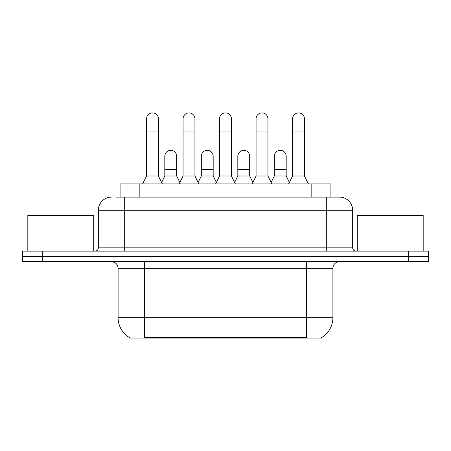 <?xml version="1.0" encoding="UTF-8"?>
<svg xmlns="http://www.w3.org/2000/svg" width="451" height="451" viewBox="0 0 451 451"><rect width="100%" height="100%" fill="white"/><g stroke="black" fill="none" stroke-linecap="round" stroke-linejoin="round"><path stroke-width="0.68" d="M120.084 197.098L120.084 183.923L330.916 183.923L330.916 197.098M321.704 337.461L321.704 338.109L129.296 338.109L129.296 337.461M129.493 337.579A23.063 23.063 0 0 1 118.094 317.684L144.45 317.684L144.45 337.579L306.55 337.579L306.55 317.684L332.906 317.684L332.906 268.266A6.59 6.59 0 0 1 339.496 261.676M118.094 317.684L118.094 268.266C117.705 264.263 115.507 262.065 111.504 261.676M321.507 337.579A23.063 23.063 0 0 0 332.906 317.684M42.315 251.134L428.45 251.134L428.45 256.405L22.55 256.405L22.55 261.676L42.315 261.676L42.315 256.405L22.55 256.405L22.55 251.134L42.315 251.134L42.315 256.405L428.45 256.405L428.45 261.676L42.315 261.676M116.42 197.098L339.496 197.098A13.18 13.18 0 0 1 352.671 210.279L352.671 247.836C352.851 249.82 353.95 250.919 355.969 251.134M116.121 197.098L124.685 197.098L124.685 210.279L98.329 210.279L98.329 247.836A3.292 3.292 0 0 1 95.031 251.134M111.504 197.098A13.18 13.18 0 0 0 98.329 210.279M339.293 197.098L334.879 197.098M142.606 183.923L146.558 176.014L158.419 176.014L162.377 183.923M158.419 176.014L158.419 118.822A5.931 5.931 0 0 0 152.489 112.891A5.931 5.931 0 0 1 152.861 112.902M146.558 176.014L146.558 131.996L158.419 131.996M146.558 131.996L146.558 118.822A5.931 5.931 0 0 1 152.489 112.891M161.616 182.407L164.812 176.014L176.674 176.014L179.87 182.407M176.674 176.014L176.674 156.249A5.931 5.931 0 0 0 171.115 150.33A5.931 5.931 0 0 1 176.674 156.249M164.812 176.014L164.812 169.424L176.674 169.424M164.812 169.424L164.812 156.249A5.931 5.931 0 0 1 171.115 150.33M179.109 183.923L183.067 176.014L194.928 176.014L198.88 183.923M194.928 176.014L194.928 118.822A5.931 5.931 0 0 0 188.997 112.891A5.931 5.931 0 0 1 189.369 112.902M183.067 176.014L183.067 131.996L194.928 131.996M183.067 131.996L183.067 118.822A5.931 5.931 0 0 1 188.997 112.891M215.617 183.923L219.569 176.014L231.431 176.014L235.383 183.923M231.431 176.014L231.431 118.822A5.931 5.931 0 0 0 225.5 112.891A5.931 5.931 0 0 1 225.872 112.902M219.569 176.014L219.569 131.996L231.431 131.996M219.569 131.996L219.569 118.822A5.931 5.931 0 0 1 225.5 112.891M252.12 183.923L256.072 176.014L267.933 176.014L271.891 183.923M267.933 176.014L267.933 118.822A5.931 5.931 0 0 0 262.003 112.891A5.931 5.931 0 0 1 262.375 112.902M256.072 176.014L256.072 131.996L267.933 131.996M256.072 131.996L256.072 118.822A5.931 5.931 0 0 1 262.003 112.891M288.623 183.923L292.581 176.014L304.442 176.014L308.394 183.923M304.442 176.014L304.442 118.822A5.931 5.931 0 0 0 298.511 112.891A5.931 5.931 0 0 1 298.883 112.902M292.581 176.014L292.581 131.996L304.442 131.996M292.581 131.996L292.581 118.822A5.931 5.931 0 0 1 298.511 112.891M198.124 182.407L201.315 176.014L213.176 176.014L216.373 182.407M213.176 176.014L213.176 156.249A5.931 5.931 0 0 0 207.618 150.33A5.931 5.931 0 0 1 213.176 156.249M201.315 176.014L201.315 169.424L213.176 169.424M201.315 169.424L201.315 156.249A5.931 5.931 0 0 1 207.618 150.33M234.627 182.407L237.824 176.014L249.685 176.014L252.876 182.407M249.685 176.014L249.685 156.249A5.931 5.931 0 0 0 244.126 150.33A5.931 5.931 0 0 1 249.685 156.249M237.824 176.014L237.824 169.424L249.685 169.424M237.824 169.424L237.824 156.249A5.931 5.931 0 0 1 244.126 150.33M271.13 182.407L274.326 176.014L286.188 176.014L289.384 182.407M286.188 176.014L286.188 156.249A5.931 5.931 0 0 0 280.629 150.33A5.931 5.931 0 0 1 286.188 156.249M274.326 176.014L274.326 169.424L286.188 169.424M274.326 169.424L274.326 156.249A5.931 5.931 0 0 1 280.629 150.33M93.712 251.134L93.712 215.55L27.821 215.55L27.821 251.134M423.179 251.134L423.179 215.55L357.288 215.55L357.288 251.134M303.912 338.109L303.912 337.461M147.088 338.109L147.088 337.461M139.849 197.098L139.849 183.923M311.151 197.098L311.151 183.923M306.55 261.676L306.55 268.266L118.094 268.266M332.906 268.266L306.55 268.266L306.55 317.684L144.45 317.684L144.45 261.676M408.685 261.676L408.685 251.134M124.685 251.134L124.685 247.836L352.671 247.836M98.329 247.836L124.685 247.836L124.685 210.279L326.315 210.279L326.315 251.134M352.671 210.279L326.315 210.279L326.315 197.098"/></g></svg>
